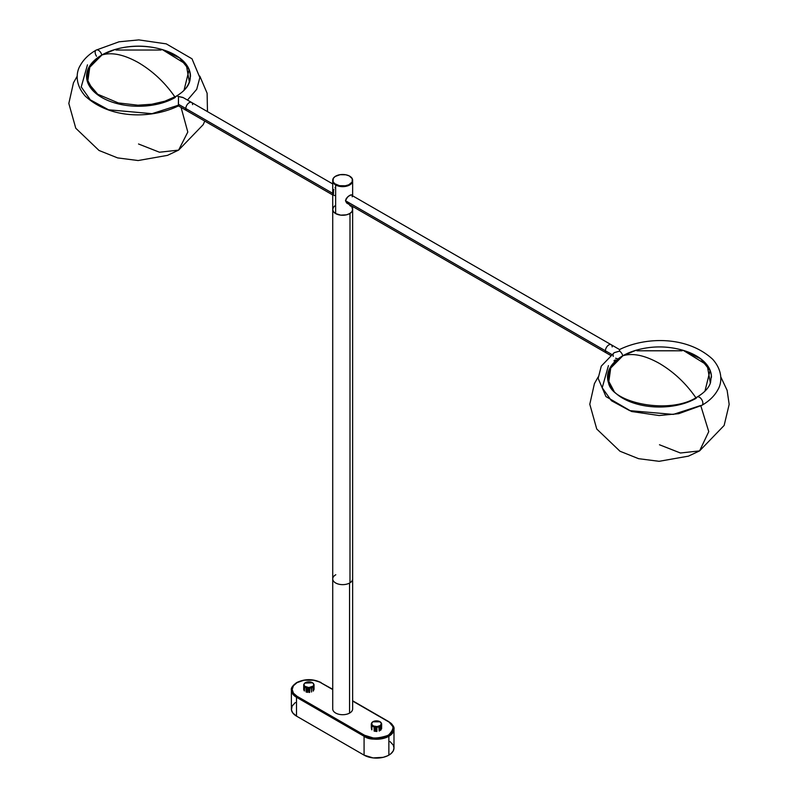 <?xml version="1.0" encoding="UTF-8"?>
<svg xmlns="http://www.w3.org/2000/svg" width="798" height="798" viewBox="0 0 798 798"><rect width="100%" height="100%" fill="white"/><g stroke="black" fill="none" stroke-linecap="round" stroke-linejoin="round"><path stroke-width="1.2" d="M335.639 184.956A9.955 5.746 180 0 1 332.726 180.897A9.955 5.746 0 0 0 339.499 186.343L339.499 185.685A9.955 5.746 180 0 1 332.726 180.238A9.955 5.746 180 0 1 345.863 174.792A9.955 5.746 180 0 1 352.636 180.238A9.955 5.746 180 0 1 339.499 185.685L339.499 186.343A9.955 5.746 0 0 0 352.636 180.897A9.955 5.746 180 0 1 346.492 186.203A9.955 5.746 180 0 1 335.639 184.956L335.639 213.575L335.639 184.956M332.736 180.567A9.955 5.746 0 0 0 332.726 180.897L332.726 708.963A9.955 5.746 0 0 0 338.771 714.25A9.955 5.746 0 0 0 349.564 713.113L349.564 583.049A9.955 5.746 180 0 1 338.771 584.186A9.955 5.746 180 0 1 332.726 578.899A9.955 5.746 0 0 0 339.06 584.246A9.955 5.746 0 0 0 349.993 582.799L349.993 213.405A9.955 5.746 180 0 1 339.06 214.862A9.955 5.746 180 0 1 332.726 209.505A9.955 5.746 0 0 0 335.639 213.575A9.955 5.746 0 0 0 346.492 214.822A9.955 5.746 0 0 0 352.636 209.505L351.878 211.709L349.724 213.575L346.492 214.822L340.736 215.141L335.639 213.575L333.484 211.709L332.726 209.505L333.484 207.31M351.828 194.991L350.352 195.031L347.579 196.966L345.474 200.717L605.413 350.791A4.778 2.763 120 0 0 606.4 352.975A4.778 2.763 -60 0 1 605.413 350.791L345.474 200.717L347.28 203.34M346.611 202.961L345.474 200.717L346.332 198.373L349.015 195.809L351.509 194.812M96.538 56.249A4.778 2.763 60 0 1 96.119 50.114A4.778 2.763 60 0 1 101.775 55.042A51.96 29.995 180 0 0 86.563 76.249A51.96 29.995 180 0 0 118.633 103.969A51.96 29.995 180 0 0 175.261 97.466A4.778 2.763 60 0 1 176.208 96.229A4.778 2.763 60 0 1 178.503 96.508L178.373 104.239L185.824 108.548A4.778 2.763 -60 0 1 187.909 103.73A4.778 2.763 -60 0 1 191.6 102.453A4.778 2.763 120 0 0 187.909 103.73A4.778 2.763 120 0 0 185.824 108.548A4.778 2.763 120 0 0 186.822 110.732A4.778 2.763 -60 0 1 185.824 108.548L332.726 193.355L178.373 104.239L178.443 105.895L178.503 96.508L183.341 97.685M333.414 195.261L333.534 190.453M335 195.36L334.452 195.56M335 187.72L335.639 187.231M333.664 189.994L333.853 189.495M352.108 195.54L611.178 344.696A4.778 2.763 120 0 0 607.497 345.983A4.778 2.763 120 0 0 605.413 350.791L611.717 354.432L605.413 350.791A4.778 2.763 -60 0 1 607.497 345.983A4.778 2.763 -60 0 1 611.178 344.696A4.778 2.763 -60 0 1 612.176 346.891M349.714 203.171L346.911 203.161L610.53 355.359M352.207 196.099L352.237 196.817M349.724 205.445L350.96 206.313M351.878 207.31L352.636 209.505A9.955 5.746 180 0 1 349.993 213.405L349.993 582.799A9.955 5.746 0 0 0 352.636 578.899A9.955 5.746 180 0 1 349.564 583.049L349.564 713.113A9.955 5.746 0 0 0 352.636 708.963L352.636 206.463M101.925 54.992L88.428 68.608L87.002 79.012L93.047 90.393A51.76 29.885 180 0 1 86.763 76.119A51.76 29.885 180 0 1 101.925 54.992A51.76 29.885 180 0 1 158.323 48.518A51.76 29.885 180 0 1 190.273 76.119A51.76 29.885 180 0 1 183.989 90.403L189.096 69.765L179.65 57.985L161.854 49.446C146.293 45.047 130.742 45.047 115.191 49.446L101.925 54.992C111.83 51.99 124.029 54.563 138.523 62.693C124.029 54.563 111.83 51.99 101.925 54.992M175.121 97.256C165.206 82.812 153.007 71.291 138.523 62.693C153.007 71.291 165.206 82.812 175.121 97.256M189.555 81.865A51.76 29.885 0 0 0 190.273 76.897L190.273 76.119M189.375 82.443L190.273 76.897M86.763 76.877L87.481 81.865A51.76 29.885 0 0 1 86.763 76.897L86.763 76.119M204.767 121.097L203.191 124.668L178.622 150.114L187.799 132.039L181.076 107.421L187.799 132.039L178.622 150.114L159.46 152.228L138.523 143.989M179.47 104.867L151.999 113.675L108.528 109.785L90.314 99.83L81.226 86.932L87.471 64.838M190.473 76.249A51.96 29.995 180 0 0 162.283 49.576L186.233 64.389L189.395 82.344C187.64 87.381 183.211 92.029 176.119 96.279L164.857 101.206L151.839 104.229L137.914 105.196L118.353 102.932L97.715 94.244L87.64 82.344L90.014 65.496L101.775 55.042L114.752 49.576A51.96 29.995 180 0 0 101.775 55.042L101.775 55.042A4.778 2.763 -120 0 0 96.119 50.114M161.126 50.025L115.91 50.025M87.231 72.099A51.96 29.995 0 0 0 86.563 76.578M190.473 76.578A51.96 29.995 0 0 0 189.804 72.099M182.812 97.396L178.503 96.508A4.778 2.763 -120 0 0 176.208 96.229M183.221 97.615L191.6 102.453A4.778 2.763 -60 0 1 192.587 104.638M704.953 391.17L710.05 370.541L700.614 358.761L682.809 350.222C667.258 345.823 651.707 345.823 636.146 350.222L622.879 355.768C632.794 352.766 644.993 355.329 659.477 363.469C673.971 372.067 686.17 383.589 696.075 398.022C686.17 383.589 673.971 372.067 659.477 363.469C644.993 355.329 632.794 352.766 622.879 355.768L609.393 369.384L607.966 379.788L614.011 391.17M607.727 377.284L608.525 382.93M710.519 382.641L711.218 376.726M622.719 355.709L623.896 355.17M720.784 376.905L727.128 390.342L729.173 404.387L724.145 425.444L699.587 450.89L708.754 431.638L700.844 405.903L708.754 431.638L699.587 450.89L680.425 453.005L659.477 444.765M701.921 405.294A4.778 2.763 -120 0 0 701.861 399.808A4.778 2.763 -120 0 0 697.133 397.015A4.778 2.763 60 0 1 701.861 399.808A4.778 2.763 60 0 1 701.921 405.294A4.778 2.763 60 0 1 700.644 405.524L673.293 414.411L629.732 410.651L611.408 400.706L602.211 387.778L608.435 365.614M613.961 360.826L615.338 359.858M613.253 356.407L613.044 354.182M615.617 358.222L617.173 358.691M711.437 377.025A51.96 29.995 180 0 0 683.248 350.352L707.198 365.155L710.36 383.11C708.604 388.157 704.175 392.796 697.083 397.055C670.21 414.93 612.375 403.199 608.605 383.11L610.979 366.272L622.739 355.818A4.778 2.763 -120 0 0 619.497 351.11L614.171 352.726L601.283 366.122L598.151 378.372L605.961 396.586L631.607 411.519L659.088 415.529L678.739 413.683L701.861 405.324C709.153 401.135 714.459 395.988 717.781 389.893C721.372 384.217 723.856 371.918 712.754 359.349C686.988 335.509 645.233 336.866 619.557 349.534L619.497 351.11A4.778 2.763 60 0 1 622.739 355.818A51.96 29.995 180 0 1 635.717 350.352L622.739 355.818A51.96 29.995 180 0 0 607.527 377.025L607.527 377.673M711.437 377.354A51.96 29.995 0 0 0 710.769 372.875M697.133 397.015A4.778 2.763 60 0 0 696.225 398.242A51.96 29.995 180 0 1 639.597 404.736A51.96 29.995 180 0 1 607.527 377.025M608.196 372.875A51.96 29.995 0 0 0 607.527 377.354M682.091 350.791L636.874 350.791M614.29 352.636L619.497 351.11L619.577 349.584L611.178 344.696M619.617 350.382L619.627 351.19M297.056 696.285A16.728 9.656 180 0 1 297.056 682.629L304.028 680.215L313.744 680.215L319.499 681.991L332.726 689.562L320.716 682.629A16.728 9.656 180 0 0 297.056 682.629L293.435 685.761L292.158 689.452L293.435 693.153L297.056 696.285L296.497 697.262L297.056 696.285L364.646 735.297L364.078 736.275L364.078 755.137A17.526 10.115 0 0 0 388.865 755.137L388.865 736.275A17.526 10.115 180 0 1 364.078 736.275L364.078 755.137L296.497 716.115L296.497 697.262A17.526 10.115 180 0 1 291.37 690.1A17.526 10.115 0 0 0 296.497 697.262L364.078 736.275C369.235 740.065 377.494 740.065 388.865 736.275L388.865 755.137A17.526 10.115 0 0 0 393.993 747.985L393.244 750.918L391.04 753.601L387.589 755.806L383.18 757.332L373.055 757.91L364.078 755.137L296.497 716.115L296.497 697.262L364.078 736.275L364.646 735.297L297.056 696.285M291.37 690.1A17.526 10.115 180 0 1 296.497 682.948L296.666 682.589C292.577 685.632 290.811 688.135 291.37 690.1L291.37 708.963A17.526 10.115 0 0 0 296.497 716.115L292.696 712.833L291.45 709.951L292.118 706.03L295.34 702.549M388.865 721.971L388.865 721.971A17.526 10.115 180 0 1 393.993 729.123A17.526 10.115 180 0 1 388.865 736.275L393.993 729.123L393.993 747.985L393.244 745.043L390.013 741.561M393.993 729.123C394.541 727.148 392.776 724.644 388.696 721.601L388.297 721.641C394.561 724.484 394.561 729.033 388.297 735.297C377.444 738.918 369.564 738.918 364.646 735.297L373.205 737.941L378.112 738.08L384.357 736.993L389.404 734.599L391.928 732.165L393.115 729.422L392.875 726.589L388.696 721.601L352.636 700.784M352.636 701.053L388.297 721.641L352.636 701.053M321.275 682.948L332.726 689.292M332.726 578.899A9.955 5.746 180 0 1 335.798 574.75M332.726 209.505A9.955 5.746 180 0 1 335.36 205.605M305.365 682.689A4.958 2.863 180 0 1 312.427 682.699A4.958 2.863 180 0 1 312.956 686.34A0.798 0.529 50.4 0 1 313.105 686.639L313.235 686.779A5.177 2.993 0 0 0 313.554 686.44L313.694 686.25A5.177 2.993 0 0 0 313.903 685.891L313.983 685.691A5.177 2.993 0 0 0 314.053 685.312L314.063 685.103A5.177 2.993 0 0 0 314.013 684.724L313.953 684.524A5.177 2.993 180 0 0 313.774 684.155L313.644 683.906M314.023 685.522L314.053 689.422M314.063 685.043L313.963 684.494M305.115 682.849L304.816 683.068A0.798 0.529 -129.6 0 0 304.786 683.088A0.798 0.529 50.4 0 1 304.816 683.068L303.928 684.644L304.706 686.25L308.786 687.567L313.215 686.1L313.843 684.764L313.065 683.158M303.719 685.093L303.709 685.193A5.177 2.993 0 0 0 303.759 685.572L303.829 685.771A5.177 2.993 0 0 0 304.008 686.14L304.138 686.33A5.177 2.993 0 0 0 304.437 686.679A5.177 2.993 180 0 1 304.138 686.33L304.138 690.639A5.177 2.993 0 0 0 304.437 690.978L304.627 686.849A5.177 2.993 0 0 0 305.036 687.148L305.285 687.297A5.177 2.993 0 0 0 305.784 687.547L306.073 687.657A5.177 2.993 0 0 0 306.651 687.846A5.177 2.993 180 0 1 306.073 687.657L306.073 691.966A5.177 2.993 0 0 0 306.651 692.145L306.971 687.926A5.177 2.993 0 0 0 307.609 688.046A5.177 2.993 180 0 1 306.971 687.926L306.971 692.235A5.177 2.993 0 0 0 307.609 692.355L307.948 688.085A5.177 2.993 0 0 0 308.607 688.135L308.966 688.135A5.177 2.993 0 0 0 309.624 688.105A5.177 2.993 180 0 1 308.966 688.135L308.966 692.445A5.177 2.993 0 0 0 309.624 692.415L309.973 688.076A5.177 2.993 0 0 0 310.612 687.966L310.941 687.896A5.177 2.993 0 0 0 311.529 687.716L311.529 692.026L311.828 687.607A5.177 2.993 0 0 0 312.347 687.377L312.597 687.228A5.177 2.993 0 0 0 313.035 686.938L313.105 686.639A0.798 0.529 -129.6 0 0 312.956 686.34A4.958 2.863 180 0 1 306.053 687.058A4.958 2.863 180 0 1 304.816 683.068M313.235 686.779L313.235 691.078A5.177 2.993 0 0 0 313.554 690.739L313.554 686.44A5.177 2.993 180 0 1 313.235 686.779M303.799 685.452L303.799 688.913A5.177 2.993 0 0 0 303.759 689.033M303.868 684.415L303.799 684.604A5.177 2.993 0 0 0 303.719 684.993A5.177 2.993 180 0 1 303.729 684.884L303.729 684.884M305.175 686.998L305.175 687.367A5.177 2.993 0 0 0 304.746 687.667L304.746 686.938M313.644 686.12L313.644 688.275A5.177 2.993 0 0 0 313.554 688.165M313.953 685.572L313.953 688.824A5.177 2.993 0 0 0 313.774 688.455L313.774 686.14M314.023 689.512L314.023 685.013M313.943 684.405L312.597 682.809L304.786 683.088A0.798 0.529 -129.6 0 0 304.746 683.128M303.868 684.345L304.786 683.088M303.719 684.993L303.819 684.455M303.759 689.881L303.759 685.572A5.177 2.993 180 0 1 303.709 685.193L303.709 689.492A5.177 2.993 0 0 0 303.759 689.881M371.539 723.257L371.449 723.457A5.177 2.993 0 0 0 371.349 723.726L371.299 724.035A5.177 2.993 0 0 0 371.299 724.165A5.177 2.993 0 0 0 371.309 724.414L371.349 724.624A5.177 2.993 0 0 0 371.499 724.993L371.609 725.183A5.177 2.993 0 0 0 371.868 725.542L372.038 725.711A5.177 2.993 0 0 0 372.427 726.03L372.646 726.19A5.177 2.993 0 0 0 373.125 726.449L373.404 726.579A5.177 2.993 0 0 0 373.963 726.788L374.282 731.177L374.282 726.878A5.177 2.993 0 0 0 374.9 727.018L375.23 731.377L375.23 727.068A5.177 2.993 0 0 0 375.888 727.138L376.237 731.457A5.177 2.993 0 0 0 376.905 731.457L376.905 727.148A5.177 2.993 180 0 1 376.237 727.158A5.177 2.993 0 0 0 376.905 727.148L377.255 727.128A5.177 2.993 0 0 0 377.903 727.038L378.232 726.978A5.177 2.993 0 0 0 378.841 726.828L379.15 731.028A5.177 2.993 0 0 0 379.698 730.808L379.698 726.509A5.177 2.993 180 0 1 379.15 726.729A5.177 2.993 0 0 0 379.698 726.509L379.968 726.38A5.177 2.993 0 0 0 380.427 726.1L380.646 730.24A5.177 2.993 0 0 0 381.005 729.921L381.005 725.621A5.177 2.993 180 0 1 380.646 725.941A5.177 2.993 0 0 0 381.005 725.621L381.165 725.432A5.177 2.993 0 0 0 381.404 725.083L381.504 724.883A5.177 2.993 0 0 0 381.614 724.504L381.614 728.644M372.576 721.951L371.549 724.055L373.394 725.971A4.958 2.863 180 0 1 372.716 721.851A4.958 2.863 180 0 1 379.549 721.472A4.958 2.863 180 0 1 380.437 722A4.958 2.863 180 0 1 379.938 725.771A4.958 2.863 180 0 1 373.394 725.971L377.055 726.569L380.367 725.502L381.404 723.387L379.549 721.472M371.309 723.956L371.349 728.195M371.609 729.442L371.609 729.492A5.177 2.993 0 0 0 371.868 729.841L371.868 725.542A5.177 2.993 180 0 1 371.609 725.183L371.609 729.492M372.297 725.941L372.297 726.699L372.516 725.881M371.299 724.305L371.349 728.235M381.594 724.604L381.614 728.813L381.644 724.305A5.177 2.993 0 0 0 381.653 724.175A5.177 2.993 0 0 0 381.634 723.916L381.594 723.716A5.177 2.993 0 0 0 381.444 723.347L381.344 723.148M381.334 725.192L381.444 727.646L381.444 724.754M381.334 727.447A5.177 2.993 0 0 0 381.075 727.108L381.075 725.292M381.594 728.704L381.594 724.225M371.589 724.883L371.589 729.392L371.589 724.883M371.329 723.766L372.756 721.821L380.187 721.821L381.584 723.606M374.132 726.609L374.132 731.118L374.132 726.609M352.636 195.43L352.636 180.897A9.955 5.746 0 0 0 352.616 180.567M345.863 174.792L340.088 174.692L335.18 176.458L333.245 178.403L333.065 181.735L334.791 183.749L339.499 185.685L345.275 185.794L348.756 184.797L352.118 182.084L352.297 178.742L349.235 175.909L345.863 174.792M187.47 100.079L196.717 89.306L199.849 77.576L191.999 58.803L166.293 43.88L138.812 39.9L119.052 41.795L96.139 50.104C88.857 54.294 83.551 59.441 80.219 65.536C76.688 71.102 74.094 83.381 85.206 96.039C110.892 119.909 152.727 118.583 178.443 105.895L332.726 194.971M191.6 102.453L332.726 183.929M178.622 150.114L167.49 155.361L138.134 160.538L117.625 157.904L99.012 150.463L75.77 128.229L68.828 103.461L73.456 82.842L77.216 76.129M199.819 76.129L207.111 93.216L207.48 111.62M86.563 76.249L86.563 76.897M699.587 450.89L688.455 456.137L659.098 461.314L638.58 458.68L619.976 451.229L596.734 429.005L589.792 404.237L594.42 383.619L598.181 376.905M296.666 682.589C304.816 678.699 312.966 678.699 321.115 682.589M332.726 180.897L332.726 180.238M352.636 180.897L352.636 180.238"/></g></svg>
